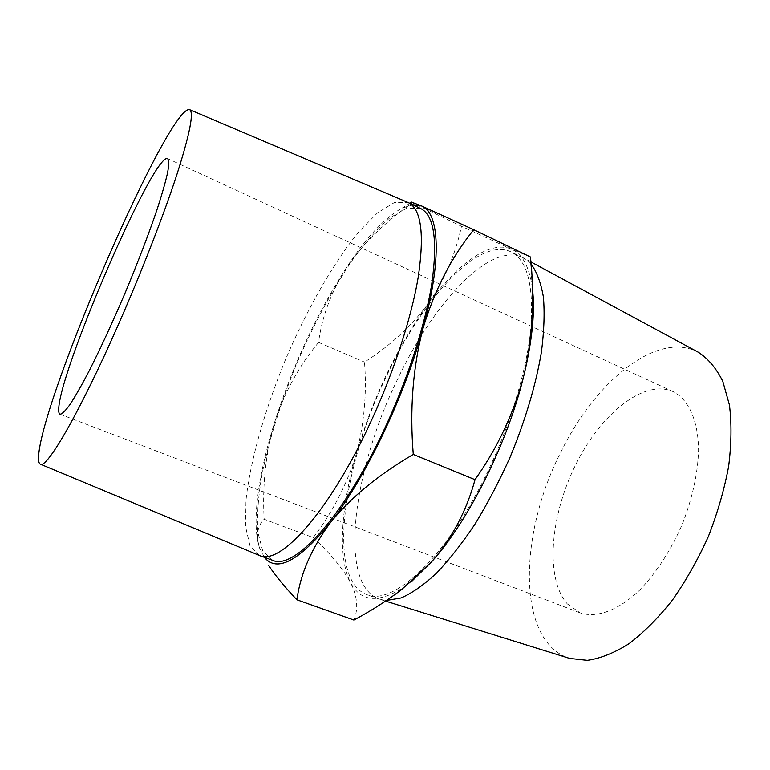 <?xml version="1.0" encoding="UTF-8"?>
<svg xmlns="http://www.w3.org/2000/svg" width="770" height="770" viewBox="0 0 770 770"><rect width="100%" height="100%" fill="white"/><g stroke="black" fill="none" stroke-linecap="round" stroke-linejoin="round"><path stroke-width="0.58" stroke-dasharray="3.85 2.89" d="M698.38 352.275C657.003 330.234 595.403 381.583 561.282 451.268C518.816 532.936 516.006 641.189 569.55 658.398M531.031 263.975L522.512 257.411C489.287 241.78 433.038 303.678 397.262 379.908C353.392 469.623 337.597 583.237 378.763 598.954L386.502 600.465M259.24 555.42L249.913 545.506L245.563 526.574L245.977 500.433C250.202 460.556 265.005 409.111 285.824 358.82C307.23 308.77 333.68 262.224 359.234 231.327L377.637 212.761L394.221 202.626L407.831 202.366M272.647 560.319L262.657 550.608L257.729 531.743C256.853 515.313 258.297 496.044 262.07 473.945C269.404 438.842 280.983 402.007 296.806 363.44C313.323 325.161 331.572 291.127 351.543 261.348C364.711 243.205 377.473 228.7 389.832 217.843L406.772 208.179L420.699 208.535M530.434 256.978L511.521 249.22L461.509 226.303L412.566 202.789C384.74 222.212 362.612 243.946 346.192 267.998C330.917 292.561 321.725 317.365 318.607 342.39C299.646 364.932 285.064 391.304 274.861 421.508C265.766 452.375 262.204 484.946 264.168 519.221L313.255 537.614C332.833 511.857 347.145 484.07 356.192 454.233C364.21 423.904 366.982 393.191 364.489 362.092C389.062 346.587 410.035 327.5 427.408 304.814C443.857 281.512 455.224 255.342 461.509 226.303M353.863 620.043C358.56 608.906 357.415 596.346 350.427 582.341C342.284 567.913 329.897 553.004 313.255 537.614M264.37 557.297L259.317 547.249C255.977 534.948 257.594 525.602 264.168 519.221M318.607 342.39L364.489 362.092M260.019 549.26L259.297 547.152C251.434 522.185 258.528 473.444 274.861 421.508C293.014 364.865 316.788 313.688 346.192 267.998C366.164 237.584 384.75 217.65 401.95 208.189L412.758 204.724M412.133 580.955L406.406 585.46C379.572 603.69 360.909 602.65 350.427 582.341C337.366 557.162 341.004 507.007 356.192 454.233C372.67 398.302 396.415 348.492 427.408 304.814C456.86 264.206 489.826 239.585 511.521 249.22C522.175 253.879 529.057 266.333 532.185 286.613L532.34 287.816M485.206 476.794C445.012 559.068 392.219 606.327 366.607 594.527C326.393 579.136 342.977 465.484 386.838 375.442C422.643 298.962 478.372 236.554 510.847 251.809C527.325 260.048 533.976 285.708 530.79 328.8C526.651 371.207 509.625 427.321 485.206 476.794M567.278 603.872L580.07 612.843C596.365 618.397 618.233 610.677 639.88 589.916C656.319 572.736 670.295 551.253 681.797 525.467C692.192 499.22 697.784 474.214 698.582 450.44C698.294 420.439 688.534 399.418 673.163 391.641C643.604 378.551 600.225 414.491 575.296 465.542C550.117 516.468 544.881 578.26 567.278 603.872M530.857 261.877L523.436 257.873M385.568 601.101L379.745 599.291M401.95 208.189L409.833 203.319M406.406 585.46L401.651 589.541M532.185 286.613L530.251 256.959M522.512 257.411L510.847 251.809M378.763 598.954L366.607 594.527M60.05 414.25L580.07 612.843M167.629 158.62L673.163 391.641"/><path stroke-width="1.16" d="M385.568 601.101L569.55 658.398L587.337 660.362C600.446 658.466 614.325 652.931 628.984 643.739C643.807 632.449 658.273 617.925 672.383 600.157C685.935 580.821 697.918 559.646 708.323 536.632C717.505 513.099 724.272 489.73 728.632 466.524C731.462 444.011 731.741 423.51 729.45 405.03L722.818 381.342C716.36 368.339 708.207 358.656 698.38 352.275L530.857 261.877M386.502 600.465L401.112 597.943C411.989 593.179 423.712 585.007 436.272 573.438C449.122 559.954 461.99 543.582 474.869 524.312C487.497 503.657 499.181 481.433 509.913 457.64C525.217 420.709 535.718 385.529 541.406 352.121C544.092 331.254 544.756 312.889 543.399 297.028C540.944 282.869 536.825 271.858 531.031 263.975M38.673 454.897C43.544 393.826 168.765 104.749 189.584 109.638C194.117 111.987 189.949 133.431 177.081 173.972C163.991 214.204 141.892 271.127 118.695 323.872C80.167 411.709 46.643 469.373 40.367 464.185C38.731 463.453 38.163 460.354 38.673 454.897M189.584 109.638L408.321 202.597C421.248 209.113 424.559 233.916 418.235 277.007C411.18 319.531 392.2 377.021 367.694 428.495C327.24 514.11 279.616 565.45 259.74 555.613L40.367 464.185M58.722 409.043C58.578 412.085 59.02 413.817 60.05 414.25C62.11 414.077 65.421 410.843 69.983 404.548C75.239 396.454 81.485 385.52 88.723 371.746C100.447 348.666 112.786 321.899 125.751 291.445C138.465 260.886 148.976 233.358 157.282 208.843C162.075 194.03 165.531 181.922 167.639 172.509C168.957 164.847 168.957 160.218 167.629 158.62C153.846 152.239 59.454 370.486 58.722 409.043M408.321 202.597L420.699 208.535C434.068 215.263 437.793 240.182 431.864 283.283C425.165 325.797 406.435 383.123 381.93 434.347C341.514 519.558 293.235 570.397 272.647 560.319L259.74 555.613M413.278 454.435L475.023 479.681C466.678 510.51 452.231 537.855 431.7 561.705L401.517 589.647C386.694 600.918 370.803 611.053 353.863 620.043L296.912 599.782C300.329 574.15 311.388 548.577 330.08 523.061C350.408 497.863 378.147 474.984 413.278 454.435C409.611 409.601 412.845 367.627 422.971 328.521C434.569 290.03 451.499 257.093 473.762 229.71L421.469 205.917L411.681 202.173M473.762 229.71L530.434 256.978C534.784 296.527 532.744 335.431 524.303 373.719C514.533 411.661 498.103 446.975 475.023 479.681M296.912 599.782C284.929 587.202 275.467 575.719 268.547 565.334M412.758 204.724L421.469 205.917C439.352 212.597 442.278 259.278 422.971 328.521C404.375 397.079 364.778 479.296 330.08 523.061C298.596 561.349 276.69 572.755 264.37 557.297M532.34 287.816C535.198 310.175 532.513 338.81 524.303 373.719C508.431 441.249 468.969 520.52 431.7 561.705L412.133 580.955M409.833 203.319L411.921 202.029"/></g></svg>
